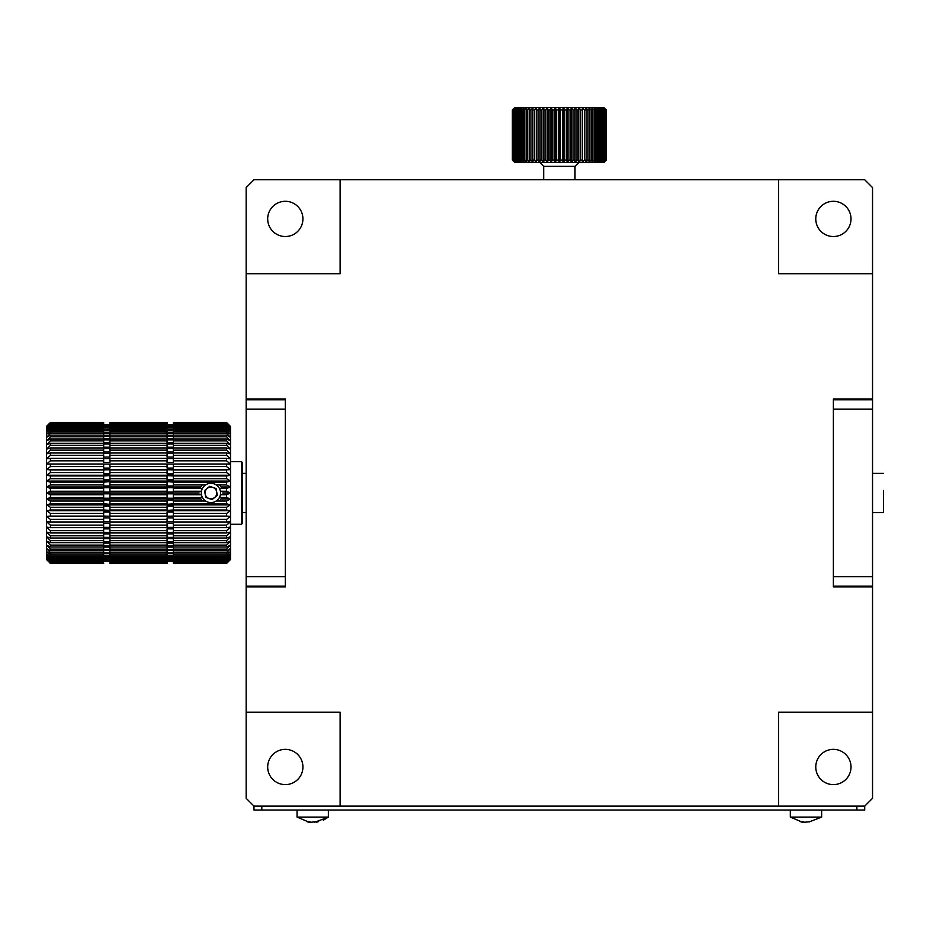 <?xml version="1.0" encoding="UTF-8"?>
<svg xmlns="http://www.w3.org/2000/svg" width="930" height="930" viewBox="0 0 930 930"><rect width="100%" height="100%" fill="white"/><g stroke="black" fill="none" stroke-linecap="round" stroke-linejoin="round"><path stroke-width="1.4" d="M802.904 822.399L790.326 817.086L821.643 817.086L821.643 810.053M790.326 817.086L790.326 810.053M802.369 821.597L802.369 822.248A25.005 16.194 -90 0 1 800.404 821.585L802.671 821.585A25.005 16.194 90 0 0 804.636 822.248L809.867 821.713M804.02 822.074L802.927 821.981M297.054 810.053L297.054 817.086L309.632 822.399L297.054 817.086L328.371 817.086L328.371 810.053M308.946 821.597L308.946 822.248A25.005 17.658 -90 0 1 306.819 821.585L308.923 821.585A25.005 17.658 90 0 0 311.05 822.248L316.514 821.585L318.618 821.585L316.479 822.248L316.479 821.597M311.05 822.248L308.9 821.585M246.159 576.728L246.159 409.177L285.312 409.177L285.312 576.728L246.159 576.728L246.159 586.121L285.312 586.121M285.312 399.772L246.159 399.772L246.159 409.177M856.879 806.136L856.879 810.053L864.714 810.053L864.714 806.136L872.538 798.312L872.538 586.911L833.385 586.911L833.385 398.993L872.538 398.993L872.538 273.722L778.584 273.722L778.584 179.757L340.113 179.757L340.113 273.722L246.159 273.722L246.159 398.993L285.312 398.993L285.312 586.911L246.159 586.911L246.159 712.182L340.113 712.182L340.113 806.136L253.983 806.136L253.983 810.053L261.818 810.053L261.818 806.136M856.879 810.053L261.818 810.053M833.385 409.177L872.538 409.177L872.538 399.772L833.385 399.772M872.538 409.177L872.538 576.728L833.385 576.728M833.385 586.121L872.538 586.121L872.538 576.728M314.456 822.248L316.653 821.585M310.957 822.248L308.772 821.585M464.5 810.053L461.094 810.053M657.836 810.053L654.778 810.053M265.027 810.053L267.015 810.053M277.896 810.053L276.78 810.053M221.724 497.55A11.741 11.741 0 0 1 219.434 501.049M215.33 503.839A11.741 11.741 0 0 1 206.53 503.839M202.415 501.049A11.741 11.741 0 0 1 200.124 497.55M200.09 488.413A11.741 11.741 0 0 1 202.345 484.925M206.355 482.135A11.741 11.741 0 0 1 215.493 482.135M219.503 484.925A11.741 11.741 0 0 1 221.758 488.413M201.299 492.947A9.626 9.626 0 0 1 215.737 484.611A9.626 9.626 0 0 1 215.737 501.293A9.626 9.626 0 0 1 201.299 492.947M212.133 499.619L217.306 495.248L216.097 488.576L209.715 486.274L204.542 490.656L205.751 497.329L212.133 499.619M212.912 487.425A5.871 5.871 0 0 1 214.714 497.434A5.871 5.871 0 0 1 205.146 493.993A5.871 5.871 0 0 1 212.912 487.425M340.113 806.136L778.584 806.136L778.584 712.182L872.538 712.182M253.983 806.136L246.159 798.312L246.159 712.182M246.159 586.911L246.159 586.121M246.159 399.772L246.159 398.993M246.159 273.722L246.159 187.593L253.983 179.757L340.113 179.757M778.584 179.757L864.714 179.757L872.538 187.593L872.538 273.722M872.538 399.772L872.538 398.993M872.538 586.911L872.538 586.121M864.714 806.136L778.584 806.136M267.689 218.91A17.612 17.612 0 0 1 294.113 203.658A17.612 17.612 0 0 1 294.113 234.162A17.612 17.612 0 0 1 267.689 218.91M267.689 766.994A17.612 17.612 0 0 1 294.113 751.731A17.612 17.612 0 0 1 294.113 782.246A17.612 17.612 0 0 1 267.689 766.994M815.773 218.91A17.612 17.612 0 0 1 842.196 203.658A17.612 17.612 0 0 1 842.196 234.162A17.612 17.612 0 0 1 815.773 218.91M815.773 766.994A17.612 17.612 0 0 1 842.196 751.731A17.612 17.612 0 0 1 842.196 782.246A17.612 17.612 0 0 1 815.773 766.994M514.72 162.413L512.488 160.065L515.127 162.413L512.976 160.065L515.836 162.413L513.837 160.065L516.906 162.413L515.057 160.065L518.312 162.413L516.638 160.065L520.044 162.413L518.568 160.065L522.102 162.413L520.823 160.065L521.986 160.065L524.45 162.413L523.381 160.065L524.683 160.065L527.089 162.413L526.24 160.065L527.67 160.065L529.984 162.413L529.356 160.065L530.902 160.065L533.111 162.413L532.716 160.065L534.366 160.065L536.459 162.413L536.296 160.065L538.04 160.065L539.981 162.413L540.063 160.065L541.876 160.065L543.666 162.413L543.98 160.065L545.852 160.065L547.479 162.413L548.014 160.065L549.944 160.065L551.374 162.413L552.153 160.065L554.106 160.065L555.35 162.413L556.338 160.065L558.314 160.065L559.349 162.413L560.558 160.065L562.522 160.065L563.348 162.413L564.754 160.065L566.719 160.065L567.312 162.413L568.916 160.065L570.846 160.065L571.218 162.413L573.008 160.065L574.88 160.065L575.031 162.413L576.984 160.065L578.786 160.065L578.716 162.413L580.808 160.065L582.552 160.065L582.238 162.413L584.47 160.065L586.109 160.065L585.586 162.413L587.923 160.065L589.469 160.065L588.713 162.413L591.154 160.065L592.573 160.065L591.608 162.413L594.13 160.065L595.421 160.065L594.247 162.413L596.816 160.065L597.978 160.065L596.595 162.413L599.211 160.065L600.21 160.065L598.653 162.413L601.28 160.065L602.129 160.065L600.385 162.413L603 160.065L603.698 160.065L601.791 162.413L604.384 160.065L602.861 162.413L606.221 160.065L603.93 162.413L606.325 160.065L606.313 109.961L603.93 107.601L606.221 109.961L603.57 107.601L605.756 109.961L602.861 107.601L604.907 109.961L601.791 107.601L603.698 109.961L600.385 107.601L602.129 109.961L598.653 107.601L600.21 109.961L596.595 107.601L597.978 109.961L596.816 109.961L594.247 107.601L595.421 109.961L594.13 109.961L591.608 107.601L592.573 109.961L591.154 109.961L588.713 107.601L589.469 109.961L587.923 109.961L585.586 107.601L586.109 109.961L584.47 109.961L582.238 107.601L582.552 109.961L580.808 109.961L578.716 107.601L578.786 109.961L576.984 109.961L575.031 107.601L574.88 109.961L573.008 109.961L571.218 107.601L570.846 109.961L568.916 109.961L567.312 107.601L566.719 109.961L564.754 109.961L563.348 107.601L562.522 109.961L560.558 109.961L559.349 107.601L558.314 109.961L556.338 109.961L555.35 107.601L554.106 109.961L552.153 109.961L551.374 107.601L549.944 109.961L548.014 109.961L547.479 107.601L545.852 109.961L543.98 109.961L543.666 107.601L541.876 109.961L540.063 109.961L539.981 107.601L538.04 109.961L536.296 109.961L536.459 107.601L534.366 109.961L532.716 109.961L533.111 107.601L530.902 109.961L529.356 109.961L529.984 107.601L527.67 109.961L526.24 109.961L527.089 107.601L524.683 109.961L523.381 109.961L524.45 107.601L521.986 109.961L520.823 109.961L522.102 107.601L519.579 109.961L518.568 109.961L520.044 107.601L517.499 109.961L516.638 109.961L518.312 107.601L515.755 109.961L515.057 109.961L516.906 107.601L514.36 109.961L515.836 107.601L512.488 109.961L514.767 107.601L512.372 109.961L512.384 160.065L514.767 162.413L603.977 162.413L606.325 160.065L606.325 109.961L603.977 107.601L514.72 107.601L512.372 109.961L512.372 160.065L514.72 162.413M512.488 160.065L512.488 109.961M512.663 109.961L512.663 160.065M512.976 160.065L512.976 109.961M513.325 109.961L513.325 160.065M513.837 160.065L513.837 109.961M514.36 109.961L514.36 160.065M515.057 160.065L515.057 109.961M515.755 109.961L515.755 160.065M516.638 160.065L516.638 109.961M517.499 109.961L517.499 160.065M518.568 160.065L518.568 109.961M519.579 109.961L519.579 160.065M520.823 160.065L520.823 109.961M521.986 109.961L521.986 160.065M523.381 160.065L523.381 109.961M524.683 109.961L524.683 160.065M526.24 160.065L526.24 109.961M527.67 109.961L527.67 160.065M529.356 160.065L529.356 109.961M530.902 109.961L530.902 160.065M532.716 160.065L532.716 109.961M534.366 109.961L534.366 160.065M536.296 160.065L536.296 109.961M538.04 109.961L538.04 160.065M540.063 160.065L540.063 109.961M541.876 109.961L541.876 160.065M543.98 160.065L543.98 109.961M545.852 109.961L545.852 160.065M548.014 160.065L548.014 109.961M549.944 109.961L549.944 160.065M552.153 160.065L552.153 109.961M554.106 109.961L554.106 160.065M556.338 160.065L556.338 109.961M558.314 109.961L558.314 160.065M560.558 160.065L560.558 109.961M562.522 109.961L562.522 160.065M564.754 160.065L564.754 109.961M566.719 109.961L566.719 160.065M568.916 160.065L568.916 109.961M570.846 109.961L570.846 160.065M573.008 160.065L573.008 109.961M574.88 109.961L574.88 160.065M576.984 160.065L576.984 109.961M578.786 109.961L578.786 160.065M580.808 160.065L580.808 109.961M582.552 109.961L582.552 160.065M584.47 160.065L584.47 109.961M586.109 109.961L586.109 160.065M587.923 160.065L587.923 109.961M589.469 109.961L589.469 160.065M591.154 160.065L591.154 109.961M592.573 109.961L592.573 160.065M594.13 160.065L594.13 109.961M595.421 109.961L595.421 160.065M596.816 160.065L596.816 109.961M597.978 109.961L597.978 160.065M599.211 160.065L599.211 109.961M600.21 109.961L600.21 160.065M601.28 160.065L601.28 109.961M602.129 109.961L602.129 160.065M603 160.065L603 109.961M603.698 109.961L603.698 160.065M604.384 160.065L604.384 109.961M604.907 109.961L604.907 160.065M605.407 160.065L605.407 109.961M605.756 109.961L605.756 160.065M606.046 160.065L606.046 109.961M606.221 109.961L606.221 160.065M543.69 179.757L543.69 166.331L575.007 166.331L578.925 162.413M575.031 162.413L575.031 107.601M571.218 162.413L571.218 107.601M567.312 162.413L567.312 107.601M563.348 162.413L563.348 107.601M559.349 162.413L559.349 107.601M555.35 162.413L555.35 107.601M551.374 162.413L551.374 107.601M547.479 162.413L547.479 107.601M543.666 162.413L543.666 107.601M539.981 162.413L539.981 107.601M50.418 422.662L103.66 422.662L50.418 422.499L46.5 426.393L50.418 422.662L46.5 426.998L50.418 423.382L46.5 428.067L50.418 424.673L46.5 429.66L50.418 426.51L50.418 427.498L46.5 431.752L50.418 428.881L50.418 430.102L46.5 434.345L50.418 431.764L50.418 433.217L46.5 437.402L50.418 435.147L50.418 436.798L46.5 440.913L50.418 438.983L50.418 440.843L46.5 444.842L50.418 443.273L50.418 445.307L46.5 449.167L50.418 447.946L50.418 450.155L46.5 453.828L50.418 452.991L50.418 455.34L46.5 458.816L50.418 458.351L50.418 460.838L46.5 464.07L50.418 464L50.418 466.593L46.5 469.569L50.418 469.871L50.418 472.556L46.5 475.242L50.418 475.928L50.418 478.683L46.5 481.066L50.418 482.135L50.418 484.925L46.5 486.983L50.418 488.413L50.418 491.238L46.5 492.947L50.418 494.737L50.418 497.55L46.5 498.922L50.418 501.049L50.418 503.839L46.5 504.839L50.418 507.292L50.418 510.035L46.5 510.651L50.418 513.418L50.418 516.092L46.5 516.336L50.418 519.37L50.418 521.974L46.5 521.823L50.418 525.125L50.418 527.612L46.5 527.089L50.418 530.612L50.418 532.971L46.5 532.065L50.418 535.808L50.418 538.005L46.5 536.738L50.418 540.644L50.418 542.678L46.5 541.051L50.418 545.108L50.418 546.956L46.5 544.98L50.418 549.142L50.418 550.793L46.5 548.491L50.418 552.722L50.418 554.175L46.5 551.56L50.418 555.826L50.418 557.058L46.5 554.152L50.418 558.43L50.418 559.418L46.5 556.245L50.418 560.499L50.418 561.255L46.5 557.837L50.418 562.022L46.5 558.907L50.418 563.255L46.5 559.442L50.418 563.417L103.66 563.255L50.418 563.255M103.66 422.487L50.418 422.487L46.5 426.463L46.5 559.5L50.418 563.417L103.66 563.417M173.34 422.487L226.583 422.487L173.34 422.662L226.583 422.662L230.501 426.463L226.583 422.499L230.501 426.998L226.583 422.662M226.583 423.382L230.501 426.998L230.501 428.067L226.583 423.382L173.34 423.382L173.34 424.673L226.583 424.673L230.501 428.067L230.501 429.66L226.583 424.673M226.583 426.51L230.501 429.66L230.501 431.752L226.583 427.498L226.583 426.51L173.34 426.51L173.34 428.881L226.583 428.881L230.501 431.752L230.501 434.345L226.583 430.102L226.583 428.881M226.583 431.764L230.501 434.345L230.501 437.402L226.583 433.217L226.583 431.764L173.34 431.764L173.34 435.147L226.583 435.147L230.501 437.402L230.501 440.913L226.583 436.798L226.583 435.147M226.583 438.983L230.501 440.913L230.501 444.842L226.583 440.843L226.583 438.983L173.34 438.983L173.34 442.843L167.075 442.843L167.075 438.983L109.926 438.983L109.926 442.843L103.66 442.843L103.66 440.843L50.418 440.843M226.583 443.273L230.501 444.842L230.501 449.167L226.583 445.307L226.583 443.273L173.34 443.273L173.34 447.225L167.075 447.225L167.075 443.273L109.926 443.273L109.926 447.225L103.66 447.225L103.66 445.307L50.418 445.307M226.583 447.946L230.501 449.167L230.501 453.828L226.583 450.155L226.583 447.946L173.34 447.946L173.34 451.992L167.075 451.992L167.075 447.946L109.926 447.946L109.926 451.992L103.66 451.992L103.66 450.155L50.418 450.155M226.583 452.991L230.501 453.828L230.501 458.816L226.583 455.34L226.583 452.991L173.34 452.991L173.34 457.072L167.075 457.072L167.075 452.991L109.926 452.991L109.926 457.072L103.66 457.072L103.66 455.34L50.418 455.34M226.583 458.351L230.501 458.816L230.501 464.07L226.583 460.838L226.583 458.351L173.34 458.351L173.34 462.454L167.075 462.454L167.075 458.351L109.926 458.351L109.926 462.454L103.66 462.454L103.66 460.838L50.418 460.838M226.583 464L230.501 464.07L230.501 469.569L226.583 466.593L226.583 464L173.34 464L173.34 468.069L167.075 468.069L167.075 464L173.34 464.035M226.583 563.255L173.34 563.255L226.583 563.406L230.501 559.442L226.583 563.255L230.501 558.907L226.583 562.534L230.501 557.837L226.583 561.255L230.501 556.245L226.583 559.418L226.583 558.43L230.501 554.152L226.583 557.058L226.583 555.826L230.501 551.56L226.583 554.175L226.583 552.722L230.501 548.491L226.583 550.793L226.583 549.142L230.501 544.98L226.583 546.956L226.583 545.108L230.501 541.051L226.583 542.678L226.583 540.644L230.501 536.738L226.583 538.005L226.583 535.808L230.501 532.065L226.583 532.971L226.583 530.612L230.501 527.089L226.583 527.612L226.583 525.125L230.501 521.823L226.583 521.974L226.583 519.37L230.501 516.336L226.583 516.092L226.583 513.418L230.501 510.651L226.583 510.035L226.583 507.292L230.501 504.839L226.583 503.839L226.583 501.049L230.501 498.922L226.583 497.55L226.583 494.737L230.501 492.947L226.583 491.238L226.583 488.413L230.501 486.983L226.583 484.925L226.583 482.135L230.501 481.066L226.583 478.683L226.583 475.928L230.501 475.242L226.583 472.556L226.583 469.871L230.501 469.569L46.5 469.569M173.34 563.417L226.583 563.417L230.501 559.5L230.501 469.569M103.66 422.65L50.418 422.906M50.418 423.382L103.66 423.382L50.418 423.894M50.418 424.673L103.66 424.673L103.66 425.417L50.418 425.417M50.418 426.51L103.66 426.51L103.66 427.498L50.418 427.498M50.418 428.881L103.66 428.881L103.66 430.102L50.418 430.102M50.418 431.764L103.66 431.764L103.66 433.217L50.418 433.217M50.418 435.147L103.66 435.147L103.66 436.798L50.418 436.798M50.418 438.983L103.66 438.983L103.66 440.843M50.418 443.273L103.66 443.273L103.66 445.307M50.418 447.946L103.66 447.946L103.66 450.155M50.418 452.991L103.66 452.991L103.66 455.34M50.418 458.351L103.66 458.351L103.66 460.838M50.418 464L103.66 464L103.66 466.593L50.418 466.593M50.418 469.871L103.66 469.871L103.66 472.556L50.418 472.556M50.418 475.928L103.66 475.928L103.66 478.683L50.418 478.683M50.418 482.135L103.66 482.135L103.66 484.925L50.418 484.925M50.418 488.413L103.66 488.413L103.66 491.238L50.418 491.238M50.418 494.737L103.66 494.737L103.66 497.55L50.418 497.55M50.418 501.049L103.66 501.049L103.66 503.839L50.418 503.839M50.418 507.292L103.66 507.292L103.66 510.035L50.418 510.035M50.418 513.418L103.66 513.418L103.66 516.092L50.418 516.092M50.418 519.37L103.66 519.37L103.66 521.974L50.418 521.974M50.418 525.125L103.66 525.125L103.66 527.612L50.418 527.612M50.418 530.612L103.66 530.612L103.66 532.971L50.418 532.971M50.418 535.808L103.66 535.808L103.66 538.005L50.418 538.005M50.418 540.644L103.66 540.644L103.66 542.678L50.418 542.678M50.418 545.108L103.66 545.108L103.66 546.956L50.418 546.956M50.418 549.142L103.66 549.142L103.66 550.793L50.418 550.793M50.418 552.722L103.66 552.722L103.66 554.175L50.418 554.175M50.418 555.826L103.66 555.826L103.66 557.058L50.418 557.058M50.418 558.43L103.66 558.43L103.66 559.418L50.418 559.418M50.418 560.499L103.66 560.499L103.66 561.255L50.418 561.255M50.418 562.022L103.66 562.022L50.418 562.534M50.418 562.999L103.66 563.255M226.583 422.906L173.34 422.65M226.583 423.894L173.34 423.894M226.583 425.417L173.34 425.417L173.34 424.673M226.583 427.498L167.075 427.533L167.075 422.65M226.583 430.102L173.34 430.102L173.34 428.881M226.583 433.217L173.34 433.217M226.583 436.798L173.34 436.798L173.34 435.147M226.583 440.843L173.34 440.843M226.583 445.307L173.34 445.307M226.583 450.155L173.34 450.155M226.583 455.34L173.34 455.34M226.583 460.838L173.34 460.838M226.583 466.593L173.34 466.593M226.583 472.556L173.34 472.556L173.34 469.871L226.583 469.871M226.583 478.683L173.34 478.683L173.34 475.928L226.583 475.928M205.321 484.925L173.34 484.925L173.34 482.135L226.583 482.135M226.583 484.925L216.527 484.925M173.34 488.413L202.252 488.413L201.287 491.238L173.34 491.238L173.34 487.704L167.075 487.704L167.075 491.238L109.926 491.238L109.926 492.086L103.66 492.086L103.66 491.238M226.583 491.238L220.561 491.238L219.596 488.413L226.583 488.413M173.34 494.737L201.299 494.737L202.287 497.55L173.34 497.55L173.34 493.842L167.075 493.842L167.075 497.55L109.926 497.55L109.926 498.236L103.66 498.236L103.66 497.55M226.583 497.55L219.561 497.55L220.55 494.737L226.583 494.737M226.583 503.839L173.34 503.839L173.34 501.049L205.425 501.049M216.423 501.049L226.583 501.049M226.583 510.035L173.34 510.035L173.34 507.292L226.583 507.292M226.583 516.092L173.34 516.092L173.34 513.418L226.583 513.418M226.583 521.974L173.34 521.974L173.34 519.37L226.583 519.37M226.583 527.612L173.34 527.612L173.34 525.125L226.583 525.125M226.583 532.971L173.34 532.971L173.34 530.612L226.583 530.612M226.583 538.005L173.34 538.005L173.34 535.808L226.583 535.808M226.583 542.678L173.34 542.678L173.34 540.644L226.583 540.644M226.583 546.956L173.34 546.956L173.34 545.108L226.583 545.108M226.583 550.793L173.34 550.793L173.34 549.142L226.583 549.142M226.583 554.175L173.34 554.175L173.34 552.722L226.583 552.722M226.583 557.058L173.34 557.058L173.34 555.826L226.583 555.826M226.583 559.418L173.34 559.418L173.34 558.43L226.583 558.43M226.583 561.255L173.34 561.255L173.34 560.499L226.583 560.499M226.583 562.534L173.34 562.534L226.583 562.022M173.34 563.255L226.583 562.999M103.66 424.673L103.66 423.894M103.66 426.51L103.66 425.417M103.66 428.881L103.66 427.498L109.926 427.533L109.926 438.855L103.66 438.855L103.66 436.798M103.66 431.764L103.66 430.102M103.66 435.147L103.66 433.217M103.66 464.035L109.926 464.035L109.926 468.069L103.66 468.069L103.66 466.593M103.66 469.871L109.926 469.72L109.926 473.893L103.66 473.893L103.66 472.556M103.66 475.928L109.926 475.59L109.926 479.868L103.66 479.868L103.66 478.683M103.66 482.135L109.926 481.601L109.926 485.948L103.66 485.948L103.66 484.925M103.66 488.413L103.66 487.704L109.926 487.704L109.926 491.238M103.66 494.737L103.66 493.842L109.926 493.842L109.926 497.55M103.66 501.049L103.66 499.98L109.926 499.98L109.926 504.339L103.66 503.839M103.66 507.292L103.66 506.06L109.926 506.06L109.926 510.349L103.66 510.035M103.66 513.418L103.66 512.035L109.926 512.035L109.926 516.22L103.66 516.092M103.66 519.37L103.66 517.859L109.926 517.859L109.926 521.974L167.075 521.974L167.075 517.859L173.34 517.859L173.34 519.37M103.66 525.125L103.66 523.485L109.926 523.485L109.926 527.612L167.075 527.612L167.075 523.485L173.34 523.485L173.34 525.125M103.66 530.612L103.66 528.856L109.926 528.856L109.926 532.971L167.075 532.971L167.075 528.856L173.34 528.856L173.34 530.612M103.66 535.808L103.66 533.936L109.926 533.936L109.926 538.005L167.075 538.005L167.075 533.936L173.34 533.936L173.34 535.808M103.66 540.644L103.66 538.702L109.926 538.702L109.926 542.678L167.075 542.678L167.075 538.702L173.34 538.702L173.34 540.644M103.66 545.108L103.66 543.085L109.926 543.085L109.926 546.956L167.075 546.956L167.075 543.085L173.34 543.085L173.34 545.108M103.66 549.142L103.66 547.073L109.926 547.073L109.926 563.417L167.075 563.406L167.075 558.43L173.34 558.384L173.34 557.058M103.66 552.722L103.66 550.793M103.66 555.826L103.66 554.175M109.926 555.826L167.075 555.826L167.075 558.43L103.66 558.384L103.66 557.058M103.66 560.499L103.66 559.418M103.66 562.022L103.66 561.255M173.34 425.417L173.34 426.51M173.34 430.102L173.34 431.764M173.34 436.798L173.34 438.855L167.075 438.855L167.075 427.498L109.926 427.498L109.926 426.51L167.075 426.51M173.34 472.556L173.34 473.893L167.075 473.893L167.075 469.72L173.34 469.871M173.34 478.683L173.34 479.868L167.075 479.868L167.075 475.59L173.34 475.928M173.34 484.925L173.34 485.948L167.075 485.948L167.075 481.601L173.34 482.135M173.34 491.238L173.34 492.086L167.075 492.086L167.075 491.238M173.34 497.55L173.34 498.236L167.075 498.236L167.075 497.55M173.34 503.839L167.075 504.339L167.075 499.98L173.34 499.98L173.34 501.049M173.34 510.035L167.075 510.349L167.075 506.06L173.34 506.06L173.34 507.292M173.34 516.092L167.075 516.22L167.075 512.035L173.34 512.035L173.34 513.418M167.075 555.826L167.075 547.073L173.34 547.073L173.34 549.142M173.34 550.793L173.34 552.722M173.34 554.175L173.34 555.826M173.34 559.418L173.34 560.499M173.34 561.255L173.34 562.022M109.926 424.475L103.66 424.475M103.66 424.557L109.926 424.557M109.926 424.952L103.66 424.952M103.66 425.184L109.926 425.184M109.926 425.975L103.66 425.975M103.66 426.359L109.926 426.359M103.66 428.079L109.926 428.079M109.926 429.625L103.66 429.625M103.66 430.311L109.926 430.311M109.926 432.218L103.66 432.218M103.66 433.055L109.926 433.055M109.926 435.31L103.66 435.31M103.66 436.275L109.926 436.275M103.66 439.948L109.926 439.948M103.66 444.052L109.926 444.052M103.66 448.551L109.926 448.551M103.66 453.41L109.926 453.41M103.66 458.583L109.926 458.583M109.926 521.893L103.66 521.893M109.926 527.345L103.66 527.345M109.926 532.518L103.66 532.518M109.926 537.377L103.66 537.377M109.926 541.876L103.66 541.876M109.926 545.968L103.66 545.968M109.926 549.653L103.66 549.653M103.66 550.618L109.926 550.618M109.926 552.873L103.66 552.873M103.66 553.699L109.926 553.699M109.926 555.605L103.66 555.605M103.66 556.291L109.926 556.291M109.926 557.837L103.66 557.837M109.926 559.546L103.66 559.546M103.66 559.941L109.926 559.941M109.926 560.72L103.66 560.72M103.66 560.953L109.926 560.953M109.926 561.348L103.66 561.348M103.66 561.429L109.926 561.429M173.34 424.475L167.075 424.475M167.075 424.557L173.34 424.557M173.34 424.952L167.075 424.952M167.075 425.184L173.34 425.184M173.34 425.975L167.075 425.975M167.075 426.359L173.34 426.359M167.075 428.079L173.34 428.079M173.34 429.625L167.075 429.625M167.075 430.311L173.34 430.311M173.34 432.218L167.075 432.218M167.075 433.055L173.34 433.055M173.34 435.31L167.075 435.31M167.075 436.275L173.34 436.275M167.075 439.948L173.34 439.948M167.075 444.052L173.34 444.052M167.075 448.551L173.34 448.551M167.075 453.41L173.34 453.41M167.075 458.583L173.34 458.583M173.34 521.893L167.075 521.893M173.34 527.345L167.075 527.345M173.34 532.518L167.075 532.518M173.34 537.377L167.075 537.377M173.34 541.876L167.075 541.876M173.34 545.968L167.075 545.968M173.34 549.653L167.075 549.653M167.075 550.618L173.34 550.618M173.34 552.873L167.075 552.873M167.075 553.699L173.34 553.699M173.34 555.605L167.075 555.605M167.075 556.291L173.34 556.291M173.34 557.837L167.075 557.837M173.34 559.546L167.075 559.546M167.075 559.941L173.34 559.941M173.34 560.72L167.075 560.72M167.075 560.953L173.34 560.953M173.34 561.348L167.075 561.348M167.075 561.429L173.34 561.429M109.926 422.65L109.926 426.51M109.926 422.499L167.075 422.487M167.075 563.417L109.926 563.417M167.075 422.906L109.926 422.906M109.926 423.382L167.075 423.382M167.075 423.894L109.926 423.894M109.926 424.673L167.075 424.673M167.075 425.417L109.926 425.417M109.926 428.881L167.075 428.881M167.075 430.102L109.926 430.102M109.926 431.764L167.075 431.764M167.075 433.217L109.926 433.217M109.926 435.147L167.075 435.147M167.075 436.798L109.926 436.798M167.075 440.843L109.926 440.843M167.075 445.307L109.926 445.307M167.075 450.155L109.926 450.155M167.075 455.34L109.926 455.34M167.075 460.838L109.926 460.838M109.926 464L167.075 464M167.075 466.593L109.926 466.593M109.926 469.871L167.075 469.871M167.075 472.556L109.926 472.556M109.926 475.928L167.075 475.928M167.075 478.683L109.926 478.683M109.926 482.135L167.075 482.135M167.075 484.925L109.926 484.925M109.926 488.413L167.075 488.413M109.926 494.737L167.075 494.737M109.926 501.049L167.075 501.049M167.075 503.839L109.926 503.839M109.926 507.292L167.075 507.292M167.075 510.035L109.926 510.035M109.926 513.418L167.075 513.418M167.075 516.092L109.926 516.092M109.926 519.37L167.075 519.37M109.926 525.125L167.075 525.125M109.926 530.612L167.075 530.612M109.926 535.808L167.075 535.808M109.926 540.644L167.075 540.644M109.926 545.108L167.075 545.108M109.926 549.142L167.075 549.142M167.075 550.793L109.926 550.793M109.926 552.722L167.075 552.722M167.075 554.175L109.926 554.175M167.075 557.058L109.926 557.058M167.075 559.418L109.926 559.418M109.926 560.499L167.075 560.499M167.075 561.255L109.926 561.255M109.926 562.022L167.075 562.022M167.075 562.534L109.926 562.534M109.926 562.999L167.075 562.999M167.075 563.255L109.926 563.255M230.501 524.264L241.463 524.264L241.463 461.629L230.501 461.629M241.463 524.264L242.242 523.485L242.242 462.419L241.463 461.629M230.501 516.336L46.5 516.336M230.501 510.651L46.5 510.651M230.501 504.839L46.5 504.839M200.81 498.922L46.5 498.922M199.183 492.947L46.5 492.947M200.81 486.983L46.5 486.983M230.501 481.066L46.5 481.066M230.501 475.242L46.5 475.242M230.501 498.922L221.038 498.922M230.501 492.947L222.665 492.947M230.501 486.983L221.038 486.983M872.538 512.523L883.5 512.523L883.5 490.436M809.042 821.981L821.643 817.086M802.927 821.69L802.927 822.387M315.793 821.853L328.371 817.086L323.303 820.237M543.69 166.331L539.772 162.413M575.007 179.757L575.007 166.331M103.66 424.44L109.926 424.44M103.66 561.464L109.926 561.464M167.075 424.44L173.34 424.44M167.075 561.464L173.34 561.464M883.5 473.382L872.538 473.382M242.242 512.523L246.159 512.523M242.242 473.382L246.159 473.382"/></g></svg>
